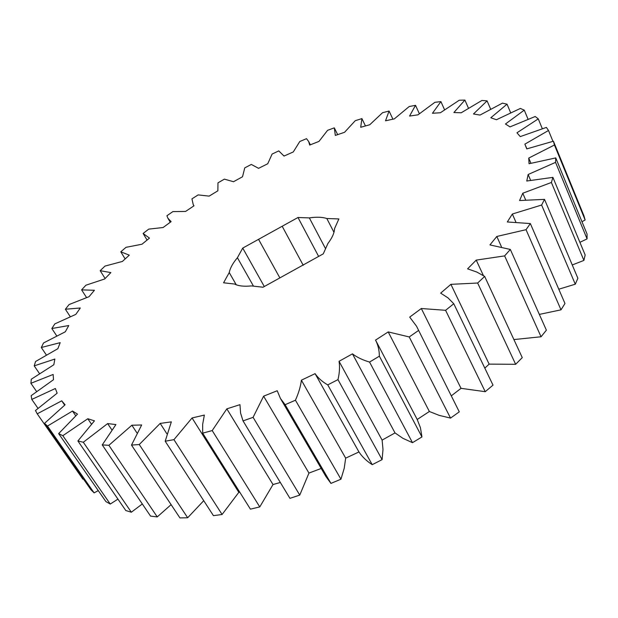 <?xml version="1.0" encoding="UTF-8"?>
<svg xmlns="http://www.w3.org/2000/svg" width="618" height="618" viewBox="0 0 618 618"><rect width="100%" height="100%" fill="white"/><g stroke="black" fill="none" stroke-linecap="round" stroke-linejoin="round"><path stroke-width="0.93" d="M392.901 119.174L389.077 111.039L385.532 120.796L394.338 118.872L409.209 106.528L415.52 105.323L409.556 116.068L417.992 114.824L434.887 102.318L440.912 101.615L432.453 113.264L440.395 112.746L459.251 100.24L464.898 100.077L453.882 112.522L461.206 112.785L481.916 100.456L487.084 100.873L473.465 113.975L480.016 115.072L502.442 103.136L507.038 104.179L490.8 117.768L496.432 119.737L520.379 108.444L524.265 110.135L505.447 124.009L509.997 126.891L535.211 116.501L538.27 118.872L516.957 132.793L520.263 136.601L546.405 127.408L548.506 130.483L524.867 144.148L526.76 148.899L553.427 141.221L583.94 215.806L585.13 219.969L554.439 144.998L553.427 141.221M365.447 125.933L361.909 118.602L360.696 127.293L369.757 124.743L382.565 112.7L389.077 111.039M170.259 222.233L167.934 218.27L171.116 221.615L163.137 227.509L148.737 229.124L143.113 233.465L149.479 238.108L141.993 244.218L126.026 247.324L120.78 251.812L125.145 258.919M120.78 251.812L129.301 255.157L122.418 261.429L104.99 266.08L100.186 270.676L110.861 272.6L104.674 278.981L85.902 285.215L81.615 289.873L94.43 290.282L89.038 296.694L69.069 304.55L65.384 309.232L80.294 307.996L75.813 314.377L54.832 323.878L51.827 328.521L68.776 325.539L65.315 331.789L43.546 342.959L41.306 347.501L60.185 342.65L57.868 348.683L35.581 361.499L34.199 365.864L54.871 359.066L53.812 364.767L31.325 379.189L30.9 383.299L53.148 374.462L53.48 379.722L31.17 395.667L31.788 399.421L55.342 388.506L57.15 393.179L35.473 410.522L37.219 413.828L82.874 479.151L83.384 478.919M64.666 405.138L61.715 400.827L65.099 404.782L44.55 423.33L47.493 426.065L94.121 492.878L98.27 490.607M242.727 248.088L297.992 217.505L309.348 217.899C316.501 216.833 322.318 217.042 326.822 218.517L338.873 218.942L334.554 228.621C334.408 232.893 332.183 237.86 327.888 243.531L323.276 253.844L263.029 287.223L251.379 285.918C244.095 286.659 238.471 286.034 234.523 284.025L223.577 282.789L229.232 272.546C230.135 268.073 232.87 263.129 237.412 257.721L242.727 248.088L264.295 286.528M326.822 218.517L333.967 232.298M282.179 226.25L303.229 265.292M297.992 217.505L318.633 256.416M237.412 257.721L253.496 286.157M91.441 424.118L87.802 418.741L94.461 420.843L77.891 440.966L125.802 510.538L131.348 512.214L142.318 503.964M75.736 415.783L72.499 411.032L77.505 414.13L58.648 433.627L105.91 501.607L110.267 504.049L117.938 499.12M44.55 423.33L90.962 489.773L94.121 492.878M581.986 221.754L585.13 219.969M579.893 242.326L587.069 238.896L587.054 234.075L555.752 157.914L555.551 162.372L528.151 174.5L526.768 181.02L552.909 177.374L585.161 254.987L583.902 260.41L551.395 182.472L552.909 177.374M572.253 264.967L583.902 260.41M558.788 289.216L575.281 284.195L577.876 278.262L544.52 199.375L541.623 205.037L512.345 214.021L507.316 221.97L530.344 223.561L564.976 303.5L561.005 309.834L526.042 229.68L530.344 223.561M539.344 314.4L561.005 309.834M513.898 339.568L541.051 336.764L546.389 330.174L510.329 249.448L504.636 255.891L476.231 260.108L467.594 268.838L476.795 272.044L484.666 276.416L522.264 357.637L515.644 364.303L477.652 283.021L484.666 276.416M484.813 368.135L489.147 364.126L515.644 364.303M451.511 395.69L461.028 388.336L485.238 391.688L493.01 385.13L453.774 303.739L445.593 310.313L421.321 308.513L409.703 317.111L416.54 326.227L459.274 411.843L416.54 326.227M166.852 433.751L160.186 423.407L171.34 421.862L165.199 441.213L213.442 515.667L222.094 514.485L238.818 492.337L192.067 417.961L204.357 415.08L202.658 424.381L202.681 433.148L250.414 509.147L259.769 506.922L273.009 484.551L226.837 408.846L239.962 404.659L240.587 413.125L243.029 420.904L289.942 498.34L299.761 495.095L308.954 473.079L263.608 396.169L277.219 390.746L280.448 398.479L325.902 476.509L330.947 483.4L340.943 479.205L344.211 468.328L345.671 458.147L358.942 451.951C362.21 456.826 366.628 461.067 372.221 464.674L382.094 459.63L382.998 449.44L382.109 440.109L395.018 432.909L402.928 438.332L412.492 442.673L421.94 436.941L420.441 427.741L417.204 419.475L429.371 411.495L439.197 415.373L450.537 418.092L459.274 411.843M308.954 473.079L321.205 468.452M273.009 484.551L280.333 482.473M238.818 492.337L239.753 492.167M136.98 432.979L131.873 425.23L141.669 424.983L131.495 445.084L179.931 517.923L187.671 517.76L203.731 500.68M111.858 429.889L107.64 423.585L115.914 424.566L102.248 444.906L150.56 516.115L157.25 516.911L171.101 504.643M102.248 444.906L108.876 445.308L157.25 516.911M131.873 425.23L108.876 445.308M131.495 445.084L139.259 444.527L187.671 517.76M160.186 423.407L139.259 444.527M165.199 441.213L173.944 439.653L222.094 514.485M192.067 417.961L173.944 439.653M202.681 433.148L212.213 430.568L259.769 506.922M226.837 408.846L212.213 430.568M243.029 420.904L253.094 417.343L299.761 495.095M263.608 396.169L253.094 417.343M280.448 398.479L285.137 404.69L295.443 400.217L340.943 479.205M345.671 458.147L301.383 380.186C300.634 386.366 298.656 393.04 295.443 400.217M301.383 380.186L315.087 373.658C318.1 378.054 322.318 381.8 327.749 384.89L337.976 379.622L382.094 459.63M382.109 440.109L339.058 361.306C339.931 366.806 339.568 372.917 337.976 379.622M339.058 361.306L352.453 353.859C356.995 357.32 362.696 360.055 369.549 362.063L379.375 356.177L421.94 436.941M429.371 411.495L388.204 331.92L375.543 340.101C378.007 344.782 379.282 350.143 379.375 356.177M388.204 331.92L409.224 336.941L418.363 330.607M489.147 364.126L450.901 284.342L440.657 293.133L447.973 297.853L453.774 303.739M450.901 284.342L477.652 283.021M501.453 246.783L496.81 236.47L489.935 244.913L510.329 249.448M496.81 236.47L526.042 229.68M525.632 199.9L522.766 193.233L519.583 200.533L544.52 199.375M522.766 193.233L551.395 182.472M530.908 163.237L528.738 158.084L529.054 163.739L555.752 157.914M528.738 158.084L554.439 144.998M361.909 118.602L355.265 120.688L344.55 132.298L335.327 135.427L334.292 127.856L327.586 130.328L318.981 141.406L309.688 145.06L308.652 141.468L306.497 138.671L299.784 141.499L293.303 151.935L284.025 156.068L278.764 150.9L272.098 154.06L267.741 163.755L258.563 168.335L251.317 164.434L244.751 167.88L242.526 176.756L233.527 181.723L224.373 179.135L217.961 182.851L217.868 190.808L209.131 196.13L198.146 194.902L191.943 198.857L193.249 204.682L193.998 205.802L185.593 211.433L172.855 211.603L166.914 215.767L167.934 218.27M61.715 400.827L37.219 413.828M72.499 411.032L47.493 426.065M58.648 433.627L62.827 435.69L110.267 504.049M87.802 418.741L62.827 435.69M77.891 440.966L83.314 442.249L131.348 512.214M107.64 423.585L83.314 442.249M330.947 483.4L285.137 404.69M372.221 464.674L327.749 384.89M412.492 442.673L369.549 362.063M450.537 418.092L409.224 336.941M485.238 391.688L445.593 310.313M541.051 336.764L504.636 255.891M575.281 284.195L541.623 205.037M587.069 238.896L555.551 162.372M552.948 141.337L548.506 130.483M542.303 128.668L538.27 118.872M528.035 119.189L524.265 110.135M510.646 112.731L507.038 104.179M490.622 109.116L487.084 100.873M468.452 108.173L464.898 100.077M444.558 109.757L440.912 101.615M419.359 113.697L415.52 105.323M143.113 233.465L147.061 240.054M100.186 270.676L105.114 278.517M81.615 289.873L86.535 297.544M65.384 309.232L70.243 316.663M51.827 328.521L56.732 335.898M41.306 347.501L46.358 354.979M34.199 365.864L39.513 373.62M30.9 383.299L36.586 391.511M31.788 399.421L37.992 408.328M530.599 180.271L528.151 174.5M515.868 222.032L512.345 214.021M483.407 275.582L476.231 260.108M461.028 388.336L421.321 308.513M417.204 419.475L375.559 340.139M395.018 432.909L352.453 353.859M358.942 451.951L315.087 373.658M325.562 248.737L309.348 217.899M279.861 277.899L258.556 239.328M236.231 284.774L229.232 272.546M193.913 205.856L193.249 204.682M284.041 156.06L283.793 155.597M310.344 144.797L308.652 141.468M337.66 134.616L334.477 128.212M526.891 148.853L525.57 145.717M417.227 419.522L375.543 340.101"/></g></svg>
